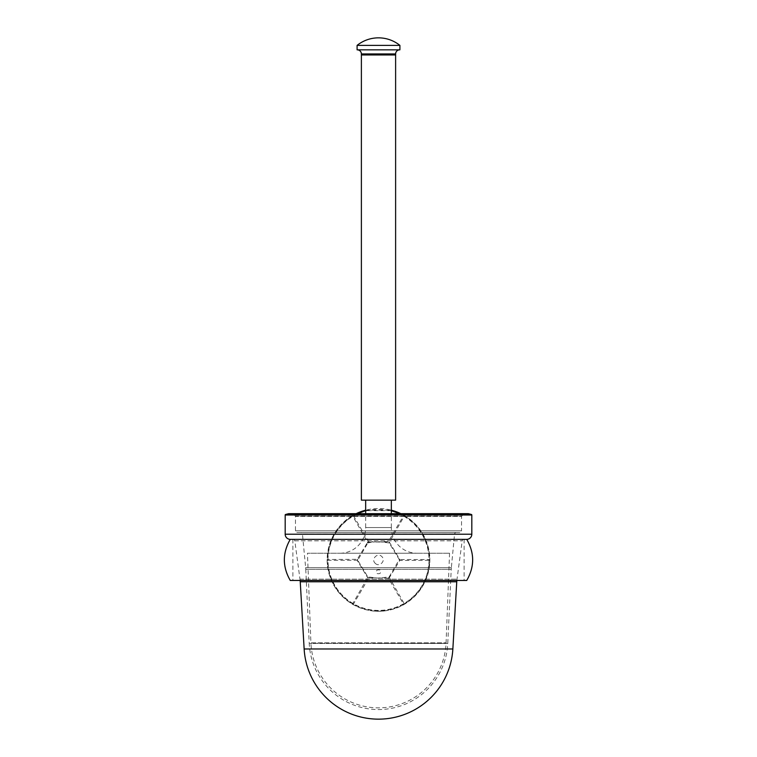 <?xml version="1.0" encoding="UTF-8"?>
<svg xmlns="http://www.w3.org/2000/svg" width="757" height="757" viewBox="0 0 757 757"><rect width="100%" height="100%" fill="white"/><g stroke="black" fill="none" stroke-linecap="round" stroke-linejoin="round"><path stroke-width="0.57" stroke-dasharray="3.79 2.84" d="M367.845 542.93L372.652 542.05L367.599 542.22L352.705 516.056C336.789 526.162 328.424 540.64 327.62 559.499A1.202 0.511 180 0 0 327.138 559.915A51.362 51.362 0 0 0 378.5 611.278A51.362 51.362 0 0 0 429.862 559.915C429.162 579.266 420.599 594.094 404.181 604.398C387.073 613.463 369.946 613.463 352.819 604.398C336.411 594.113 327.847 579.285 327.138 559.915C327.838 540.564 336.401 525.737 352.819 515.422L356.112 513.681A51.362 51.362 0 0 0 327.138 559.915A1.202 0.511 180 0 0 327.62 560.322A1.202 0.757 -90 0 1 327.62 559.499L357.266 559.319L367.363 542.637L367.845 542.93L357.73 560.284L367.845 576.9L378.5 578.14L389.155 576.9L399.27 559.537L389.155 542.93L378.5 541.69L372.652 542.05L388.369 542.05M378.5 611.278C371.148 610.937 371.157 610.937 378.5 611.278C371.148 610.937 371.157 610.937 378.5 611.278C385.843 610.937 385.843 610.937 378.5 611.278C385.843 610.937 385.843 610.937 378.5 611.278M357.73 560.284L327.62 560.322C328.415 579.162 336.78 593.639 352.705 603.764A1.202 0.511 120 0 0 352.819 604.398A1.202 0.511 -60 0 0 353.415 604.181C370.126 612.915 386.846 612.915 403.585 604.181L388.369 578.197L367.599 577.6L357.266 560.502L357.266 559.319L357.73 559.537M352.705 603.764A1.202 0.757 30 0 0 353.415 604.181L368.631 578.197L367.599 577.6L352.705 603.764M367.845 576.9L367.968 577.392M388.369 577.771L389.401 577.6L404.295 603.764A1.202 0.757 150 0 1 403.585 604.181A1.202 0.511 -120 0 0 404.181 604.398A1.202 0.511 -120 0 0 404.295 603.764C420.211 593.658 428.576 579.181 429.38 560.322L399.734 560.502L389.401 577.6L384.348 578.197M389.032 577.392L389.155 576.9M384.348 541.624L388.369 541.624L403.585 515.649A1.202 0.511 -60 0 1 404.181 515.422C420.589 525.708 429.153 540.545 429.862 559.915A1.202 0.511 180 0 1 429.38 560.322A1.202 0.757 90 0 0 429.38 559.499C428.585 540.668 420.22 526.181 404.295 516.056L389.401 542.22L399.734 559.319L399.734 560.502L399.27 560.284M399.762 513.681L403.585 515.649A1.202 0.757 30 0 1 404.295 516.056A1.202 0.511 120 0 0 404.181 515.422L400.888 513.681A51.362 51.362 0 0 1 429.862 559.915A1.202 0.511 180 0 0 429.38 559.499L399.27 559.537M365.659 510.18L391.341 510.18A51.362 51.362 0 0 0 365.659 510.18M357.238 513.681L353.415 515.649A1.202 0.511 -120 0 0 352.819 515.422A1.202 0.511 -120 0 0 352.705 516.056A1.202 0.757 -30 0 1 353.415 515.649L368.631 541.624L372.652 541.624M391.341 510.663L365.659 510.663M367.363 542.637L368.631 542.05M389.155 542.93L389.637 542.637M375.188 563.265C379.304 567.741 386.335 560.625 381.812 556.565C377.696 552.09 370.665 559.196 375.188 563.265M377.1 573.569C380.393 574.128 381.329 572.954 379.9 570.03C376.608 569.482 375.671 570.655 377.1 573.569M372.652 578.197L368.631 577.771M290.262 580.458L466.738 580.458M290.262 539.363L466.738 539.363M378.5 539.363L464.107 539.363L378.5 539.363M378.5 580.458L464.107 580.458L378.5 580.458M464.325 513.681L292.675 513.681A0.511 0.511 0 0 1 293.035 513.833L463.965 513.833L293.035 513.833L295.306 516.104L461.694 516.104L463.965 513.833A0.511 0.511 0 0 1 464.325 513.681L292.675 513.681M295.457 516.463A0.511 0.511 0 0 0 295.306 516.104L461.694 516.104A0.511 0.511 0 0 0 461.543 516.463L461.543 530.808L295.457 530.808L461.543 530.808A1.713 1.713 0 0 1 459.83 532.512L297.17 532.512A1.713 1.713 0 0 1 295.457 530.808L295.457 516.463L461.543 516.463L295.457 516.463M466.681 539.363L290.319 539.363L466.681 539.363M456.253 532.512L300.747 532.512A1.713 1.713 0 0 1 302.45 534.063L454.55 534.063L302.45 534.063L305.648 567.646L451.352 567.646L454.55 534.063A1.713 1.713 0 0 1 456.253 532.512L300.747 532.512M456.859 580.458A34.245 34.245 0 0 1 457.01 579.162L462.196 540.848A1.713 1.713 0 0 1 463.899 539.363L293.101 539.363L463.899 539.363M300.141 580.458A34.245 34.245 0 0 0 299.99 579.162L294.804 540.848A1.713 1.713 0 0 0 293.101 539.363M305.771 569.302A34.245 34.245 0 0 0 305.648 567.646L451.352 567.646A34.245 34.245 0 0 0 451.229 569.302L305.771 569.302L451.229 569.302L447.775 643.45L378.5 643.45L447.775 643.45A69.341 69.341 0 0 1 378.5 709.564A69.341 69.341 0 0 1 309.225 643.45L378.5 643.45L309.225 643.45L305.771 569.302M304.144 648.986L452.856 648.986M297.17 532.512L459.83 532.512M468.328 513.681L288.672 513.681M449.554 553.235L446.081 642.835A67.638 67.638 0 0 1 378.5 707.852A67.638 67.638 0 0 1 310.919 642.835L446.081 642.835L310.919 642.835L307.446 553.235L449.554 553.235L307.446 553.235M417.022 553.235L339.978 553.235L417.022 553.235A25.681 25.681 0 0 1 391.341 527.553L365.659 527.553L391.341 527.553L378.5 527.553L391.341 527.553L391.341 513.681M339.978 553.235A25.681 25.681 0 0 0 365.659 527.553L378.5 527.553L365.659 527.553L365.659 513.681M395.618 500.15L361.382 500.15M395.618 54.968L361.382 54.968L395.618 54.968M399.904 49.839L357.096 49.839M399.904 45.382L357.096 45.382M357.266 49.839L399.734 49.839L357.266 49.839M429.011 559.915A50.511 50.511 0 0 1 378.5 610.426A50.511 50.511 0 0 1 327.989 559.915A50.511 50.511 0 0 1 378.5 509.404A50.511 50.511 0 0 1 429.011 559.915M367.968 542.428L367.694 542.911M389.306 542.911L389.032 542.428M294.804 540.848L462.196 540.848L294.804 540.848M299.99 579.162L457.01 579.162L299.99 579.162M300.245 581.773L456.755 581.773M285.181 514.997L471.819 514.997M471.819 534.224L285.181 534.224M288.54 513.7L468.46 513.7M471.441 514.495L285.559 514.495M395.618 53.946L361.382 53.946M384.196 610.965L372.804 610.965M292.893 539.363L292.893 580.458M464.107 539.363L464.107 580.458"/><path stroke-width="1.14" d="M356.112 513.681L365.659 510.18A51.362 51.362 0 0 0 356.112 513.681M391.341 510.18L400.888 513.681A51.362 51.362 0 0 0 391.341 510.18M399.762 513.681L391.341 510.663M365.659 510.663L357.238 513.681M466.738 539.363L290.262 539.363C282.38 553.064 282.38 566.756 290.262 580.458L466.738 580.458C474.62 566.756 474.62 553.064 466.738 539.363M471.819 514.997L285.181 514.997L285.181 534.224L471.819 534.224L471.819 514.997A0.511 0.511 0 0 0 471.441 514.495L468.46 513.7A0.511 0.511 0 0 0 468.328 513.681L288.672 513.681A0.511 0.511 0 0 0 288.54 513.7L285.559 514.495L471.441 514.495M285.181 514.997A0.511 0.511 0 0 1 285.559 514.495M285.181 534.224A5.138 5.138 0 0 0 290.319 539.363M471.819 534.224A5.138 5.138 0 0 1 466.681 539.363M304.144 648.986A74.479 74.479 0 0 0 378.5 719.15A74.479 74.479 0 0 0 452.856 648.986L304.144 648.986L300.245 581.773A34.245 34.245 0 0 0 300.141 580.458M452.856 648.986L456.755 581.773A34.245 34.245 0 0 1 456.859 580.458M357.266 49.839A4.107 4.107 0 0 1 361.382 53.946L361.382 54.968L395.618 54.968L361.382 54.968L361.382 500.15L395.618 500.15L395.618 53.946A4.107 4.107 0 0 1 399.734 49.839M399.904 45.382L399.904 49.839L357.096 49.839L357.096 45.382L399.904 45.382A34.169 34.169 0 0 0 357.096 45.382M468.46 513.7L288.54 513.7M456.755 581.773L300.245 581.773M361.382 53.946L395.618 53.946M391.341 513.681L391.341 500.15M365.659 513.681L365.659 500.15"/></g></svg>
